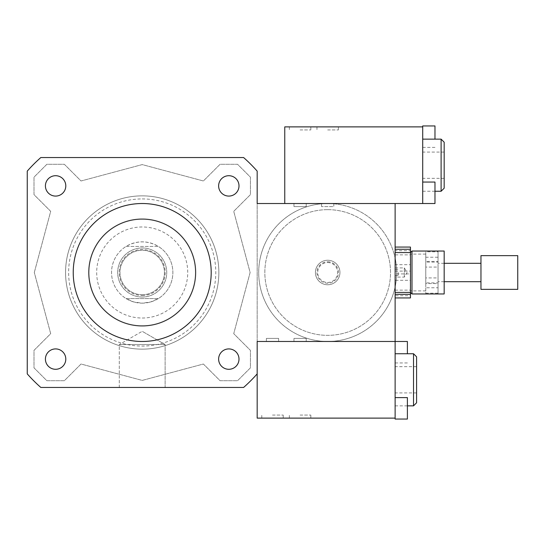 <?xml version="1.0" encoding="UTF-8"?>
<svg xmlns="http://www.w3.org/2000/svg" width="545" height="545" viewBox="0 0 545 545"><rect width="100%" height="100%" fill="white"/><g stroke="black" fill="none" stroke-linecap="round" stroke-linejoin="round"><path stroke-width="0.41" stroke-dasharray="2.73 2.04" d="M55.61 196.084A10.192 10.192 0 0 0 64.433 180.804A10.192 10.192 0 0 0 46.781 180.804A10.192 10.192 0 0 0 55.61 196.084M218.627 185.899A10.192 10.192 0 0 0 233.907 194.722A10.192 10.192 0 0 0 233.907 177.071A10.192 10.192 0 0 0 218.627 185.899M228.818 348.916A10.192 10.192 0 0 0 219.989 364.196A10.192 10.192 0 0 0 237.64 364.196A10.192 10.192 0 0 0 228.818 348.916M65.795 359.101A10.192 10.192 0 0 0 50.515 350.278A10.192 10.192 0 0 0 50.515 367.93A10.192 10.192 0 0 0 65.795 359.101M55.61 348.916A10.192 10.192 0 0 0 46.781 364.196A10.192 10.192 0 0 0 64.433 364.196A10.192 10.192 0 0 0 55.61 348.916A10.192 10.192 0 0 1 64.433 364.196A10.192 10.192 0 0 1 46.781 364.196A10.192 10.192 0 0 1 55.61 348.916M65.795 185.899A10.192 10.192 0 0 0 50.515 177.071A10.192 10.192 0 0 0 50.515 194.722A10.192 10.192 0 0 0 65.795 185.899A10.192 10.192 0 0 1 50.515 194.722A10.192 10.192 0 0 1 50.515 177.071A10.192 10.192 0 0 1 65.795 185.899M228.818 196.084A10.192 10.192 0 0 0 237.64 180.804A10.192 10.192 0 0 0 219.989 180.804A10.192 10.192 0 0 0 228.818 196.084A10.192 10.192 0 0 1 219.989 180.804A10.192 10.192 0 0 1 237.64 180.804A10.192 10.192 0 0 1 228.818 196.084M218.627 359.101A10.192 10.192 0 0 0 233.907 367.93A10.192 10.192 0 0 0 233.907 350.278A10.192 10.192 0 0 0 218.627 359.101A10.192 10.192 0 0 1 233.907 350.278A10.192 10.192 0 0 1 233.907 367.93A10.192 10.192 0 0 1 218.627 359.101M119.294 344.542L165.128 344.542L119.294 344.542L142.211 331.312L119.294 344.542L165.128 344.542L119.294 344.542L119.294 387.461L165.128 387.461L119.294 387.461L165.128 387.461L165.128 344.542L142.211 331.312L165.128 344.542L165.128 387.461L119.294 387.461L119.294 344.542M398.191 272.5L398.191 275.566L398.191 272.5M395.125 272.5L395.125 292.427L395.125 272.5M444.175 251.041L444.175 293.959M411.986 251.041L411.986 293.959M410.453 254.869L410.453 292.427L410.453 271.097L395.125 271.097L395.125 254.869L410.453 254.869L410.453 271.097M306.222 206.589L293.959 206.589L306.222 206.589L293.959 206.589L306.222 206.589L306.222 203.523L293.959 203.523L306.222 203.523L293.959 203.523L306.222 203.523L306.222 206.589M395.125 418.117L257.172 418.117L257.172 203.523L327.681 203.523A68.977 68.977 0 0 1 387.42 306.985A68.977 68.977 0 0 1 267.942 306.985A68.977 68.977 0 0 1 327.681 203.523A68.977 68.977 0 0 1 387.42 306.985A68.977 68.977 0 0 1 267.942 306.985A68.977 68.977 0 0 1 327.681 203.523L395.125 203.523L395.125 258.037A68.977 68.977 0 0 0 327.681 203.523L333.812 203.523L333.812 206.589L321.55 206.589L333.812 206.589L321.55 206.589L333.812 206.589L333.812 203.523L327.681 203.523A68.977 68.977 0 0 1 387.42 306.985A68.977 68.977 0 0 1 267.942 306.985A68.977 68.977 0 0 1 327.681 203.523A68.977 68.977 0 0 0 258.705 272.5A68.977 68.977 0 0 0 395.125 286.963L395.125 419.057M278.631 338.411L266.369 338.411L278.631 338.411L266.369 338.411L278.631 338.411L278.631 341.477L266.369 341.477L278.631 341.477L266.369 341.477L278.631 341.477L278.631 338.411M306.222 338.411L293.959 338.411L306.222 338.411L293.959 338.411L306.222 338.411L306.222 341.477L293.959 341.477L306.222 341.477L293.959 341.477L306.222 341.477L306.222 338.411M395.125 258.037A68.977 68.977 0 0 1 395.125 286.963L395.125 258.037M327.681 209.655A62.845 62.845 0 0 1 382.106 303.919A62.845 62.845 0 0 1 273.256 303.919A62.845 62.845 0 0 1 327.681 209.655A62.845 62.845 0 0 1 382.106 303.919A62.845 62.845 0 0 1 273.256 303.919A62.845 62.845 0 0 1 327.681 209.655M327.681 260.238A12.263 12.263 0 0 1 338.302 278.631A12.263 12.263 0 0 1 317.061 278.631A12.263 12.263 0 0 1 327.681 260.238A12.263 12.263 0 0 1 338.302 278.631A12.263 12.263 0 0 1 317.061 278.631A12.263 12.263 0 0 1 327.681 260.238A12.263 12.263 0 0 1 338.302 278.631A12.263 12.263 0 0 1 317.061 278.631A12.263 12.263 0 0 1 327.681 260.238A12.263 12.263 0 0 1 338.302 278.631A12.263 12.263 0 0 1 317.061 278.631A12.263 12.263 0 0 1 327.681 260.238M327.681 262.533A9.967 9.967 0 0 1 336.313 277.48A9.967 9.967 0 0 1 319.05 277.48A9.967 9.967 0 0 1 327.681 262.533M327.681 261.77A10.73 10.73 0 0 1 336.974 277.861A10.73 10.73 0 0 1 318.389 277.868A10.73 10.73 0 0 1 327.681 261.77M327.681 341.477L257.172 341.477L327.681 341.477M73.234 272.5A68.977 68.977 0 0 1 176.703 212.761A68.977 68.977 0 0 1 176.703 332.239A68.977 68.977 0 0 1 73.234 272.5M40.827 157.539L243.595 157.539A153.281 153.281 0 0 1 257.172 171.116L257.172 373.884A153.281 153.281 0 0 1 243.595 387.461L40.827 387.461A153.281 153.281 0 0 1 27.25 373.884L27.25 171.116A153.281 153.281 0 0 1 40.827 157.539A153.281 153.281 0 0 0 27.25 171.116L27.25 373.884A153.281 153.281 0 0 0 40.827 387.461L243.595 387.461A153.281 153.281 0 0 0 257.172 373.884L257.172 171.116A153.281 153.281 0 0 0 243.595 157.539L40.827 157.539A153.281 153.281 0 0 0 27.25 171.116L27.25 373.884A153.281 153.281 0 0 0 40.827 387.461L243.595 387.461A153.281 153.281 0 0 0 257.172 373.884L257.172 171.116A153.281 153.281 0 0 0 243.595 157.539L40.827 157.539M34.301 272.5L50.692 211.331L33.994 194.633L33.994 177.159L46.87 164.283L64.344 164.283L81.041 180.981L142.211 164.59L203.38 180.981L220.078 164.283L237.552 164.283L250.428 177.159L250.428 194.633L233.73 211.331L250.121 272.5L233.73 333.669L250.428 350.367L250.428 367.841L237.552 380.717L220.078 380.717L203.38 364.019L142.211 380.41L81.041 364.019L64.344 380.717L46.87 380.717L33.994 367.841L33.994 350.367L50.692 333.669L34.301 272.5L50.692 333.669L33.994 350.367L33.994 367.841L46.87 380.717L64.344 380.717L81.041 364.019L142.211 380.41L203.38 364.019L220.078 380.717L237.552 380.717L250.428 367.841L250.428 350.367L233.73 333.669L250.121 272.5L233.73 211.331L250.428 194.633L250.428 177.159L237.552 164.283L220.078 164.283L203.38 180.981L142.211 164.59L81.041 180.981L64.344 164.283L46.87 164.283L33.994 177.159L33.994 194.633L50.692 211.331L34.301 272.5M142.211 195.859A76.641 76.641 0 0 1 208.585 310.82A76.641 76.641 0 0 1 75.837 310.82A76.641 76.641 0 0 1 142.211 195.859A76.641 76.641 0 0 0 75.837 310.82A76.641 76.641 0 0 0 208.585 310.82A76.641 76.641 0 0 0 142.211 195.859M142.211 198.925A73.575 73.575 0 0 1 205.928 309.288A73.575 73.575 0 0 1 78.494 309.288A73.575 73.575 0 0 1 142.211 198.925M142.211 218.852A53.648 53.648 0 0 1 188.672 299.321A53.648 53.648 0 0 1 95.75 299.321A53.648 53.648 0 0 1 142.211 218.852A53.648 53.648 0 0 1 188.672 299.321A53.648 53.648 0 0 1 95.75 299.321A53.648 53.648 0 0 1 142.211 218.852M126.058 246.442L158.363 246.442C147.593 240.359 136.829 240.359 126.058 246.442L158.363 246.442A30.656 30.656 0 0 1 158.363 298.558L126.058 298.558L133.818 301.984L142.211 303.156A30.656 30.656 0 0 0 168.759 257.172A30.656 30.656 0 0 0 115.663 257.172A30.656 30.656 0 0 0 142.211 303.156L150.604 301.984L158.363 298.558L126.058 298.558A30.656 30.656 0 0 1 126.058 246.442M142.211 325.685A53.185 53.185 0 0 1 96.152 245.904A53.185 53.185 0 0 1 188.27 245.904A53.185 53.185 0 0 1 142.211 325.685A53.185 53.185 0 0 0 188.27 245.904A53.185 53.185 0 0 0 96.152 245.904A53.185 53.185 0 0 0 142.211 325.685M142.211 295.492A22.992 22.992 0 0 0 162.124 261.007A22.992 22.992 0 0 0 122.298 261.007A22.992 22.992 0 0 0 142.211 295.492M142.211 297.025A24.525 24.525 0 0 0 163.452 260.238A24.525 24.525 0 0 0 120.97 260.238A24.525 24.525 0 0 0 142.211 297.025A24.525 24.525 0 0 0 163.452 260.238A24.525 24.525 0 0 0 120.97 260.238A24.525 24.525 0 0 0 142.211 297.025M142.211 294.722A22.222 22.222 0 0 0 161.456 261.389A22.222 22.222 0 0 0 122.966 261.389A22.222 22.222 0 0 0 142.211 294.722A22.222 22.222 0 0 0 161.456 261.389A22.222 22.222 0 0 0 122.966 261.389A22.222 22.222 0 0 0 142.211 294.722M142.211 326.148A53.648 53.648 0 0 0 188.672 245.679A53.648 53.648 0 0 0 95.75 245.679A53.648 53.648 0 0 0 142.211 326.148A53.648 53.648 0 0 0 188.672 245.679A53.648 53.648 0 0 0 95.75 245.679A53.648 53.648 0 0 0 142.211 326.148M425.781 283.57L425.781 293.19L438.044 293.19L438.044 283.57L425.781 283.57L425.781 277.916L438.044 277.916L438.044 262.111L425.781 262.111L425.781 277.916M438.044 251.81L438.044 251.041L425.781 251.041L425.781 257.226L438.044 257.226L438.044 251.047L425.781 251.047L425.781 251.81L438.044 251.81L438.044 261.43L425.781 261.43L425.781 251.81M425.781 282.889L425.781 267.084L438.044 267.084L438.044 282.889L425.781 282.889L425.781 287.774L438.044 287.774L438.044 293.953L425.781 293.953L425.781 287.774M425.781 293.19L425.781 293.959L438.044 293.959L438.044 293.19M425.781 267.084L425.781 261.43M425.781 257.226L425.781 262.111M425.781 290.751L425.781 254.106L425.781 290.751M438.044 267.084L438.044 261.43M438.044 257.226L438.044 262.111M438.044 287.774L438.044 282.889M404.322 267.936L404.322 277.098L404.322 267.936M395.125 277.064L395.125 267.902L395.125 277.064M395.125 254.869L395.125 264.7L410.453 264.7L410.453 250.666L395.125 250.666M410.453 297.931L410.453 295.737L395.125 295.737L395.125 280.3L410.453 280.3M395.125 290.131L410.453 290.131L410.453 273.903L395.125 273.903L395.125 295.737M410.453 290.131L410.453 295.737M410.453 264.7L410.453 273.903M410.453 247.069L410.453 250.666M410.453 290.751L410.453 254.106L410.453 290.751M395.125 264.7L395.125 273.903M395.125 280.3L395.125 271.097M517.75 255.639L517.75 289.231M480.963 255.639L480.963 289.231M480.963 281.622L480.963 263.303L480.963 281.622M438.044 281.622L438.044 263.303L438.044 281.622M438.044 277.916L438.044 283.57M300.091 129.948L310.82 129.948L300.091 129.948M300.091 126.883L289.361 126.883L300.091 126.883M327.681 129.948L338.411 129.948L327.681 129.948M327.681 126.883L316.952 126.883L327.681 126.883M434.978 125.943L434.978 139.145M422.716 125.943L422.716 203.523L422.716 182.064L422.716 203.523L284.762 203.523L395.125 203.523M434.978 182.064L434.978 203.523M422.716 165.203L422.716 191.261L422.716 165.203M444.175 142.211L444.175 188.195M441.109 139.145L441.109 191.261M284.762 203.523L284.762 126.883L422.716 126.883M272.5 415.052L283.23 415.052L272.5 415.052M272.5 418.117L261.77 418.117L272.5 418.117M300.091 415.052L310.82 415.052L300.091 415.052M300.091 418.117L289.361 418.117L300.091 418.117M407.387 397.598L407.387 419.057M407.387 341.477L407.387 353.739M395.125 379.797L395.125 353.739L395.125 379.797M416.584 379.797L416.584 392.925L416.584 379.797M416.584 356.805L416.584 402.789M413.519 353.739L413.519 405.855M257.172 373.884L257.172 341.477L395.125 341.477M142.211 318.021A45.521 45.521 0 0 0 181.635 249.739A45.521 45.521 0 0 0 102.787 249.739A45.521 45.521 0 0 0 142.211 318.021M395.125 275.566L398.191 275.566M395.125 269.434L398.191 269.434M293.959 203.523L293.959 206.589L293.959 203.523M321.55 203.523L321.55 206.589L321.55 203.523M266.369 341.477L266.369 338.411L266.369 341.477M293.959 341.477L293.959 338.411L293.959 341.477M395.125 267.902L404.322 267.902L407.088 272.5L404.322 277.098L395.125 277.098M444.175 263.303L438.044 263.303M444.175 281.697L438.044 281.697M425.781 254.106L410.453 254.106M425.781 290.894L410.453 290.894M289.361 126.883L289.361 129.948M310.82 126.883L310.82 129.948M316.952 126.883L316.952 129.948M338.411 126.883L338.411 129.948M422.716 147.402L434.978 147.402M444.175 152.075L422.716 152.075M444.175 178.331L422.716 178.331M434.978 191.261L422.716 191.261M283.23 418.117L283.23 415.052M261.77 418.117L261.77 415.052M310.82 418.117L310.82 415.052M289.361 418.117L289.361 415.052M395.125 362.936L407.387 362.936M416.584 392.925L395.125 392.925M416.584 366.669L395.125 366.669M407.387 405.855L395.125 405.855"/><path stroke-width="0.82" d="M55.61 196.084A10.192 10.192 0 0 1 46.781 180.804A10.192 10.192 0 0 1 64.433 180.804A10.192 10.192 0 0 1 55.61 196.084M218.627 185.899A10.192 10.192 0 0 1 233.907 177.071A10.192 10.192 0 0 1 233.907 194.722A10.192 10.192 0 0 1 218.627 185.899M228.818 348.916A10.192 10.192 0 0 1 237.64 364.196A10.192 10.192 0 0 1 219.989 364.196A10.192 10.192 0 0 1 228.818 348.916M65.795 359.101A10.192 10.192 0 0 1 50.515 367.93A10.192 10.192 0 0 1 50.515 350.278A10.192 10.192 0 0 1 65.795 359.101M444.175 293.959L444.175 251.041L411.986 251.041L411.986 293.959L444.175 293.959M395.125 297.931L410.453 297.931L410.453 249.263L395.125 249.263M395.125 397.598L407.387 397.598L407.387 419.057L395.125 419.057L395.125 341.477L257.172 341.477L257.172 373.884A153.281 153.281 0 0 1 243.595 387.461L40.827 387.461A153.281 153.281 0 0 1 27.25 373.884L27.25 171.116A153.281 153.281 0 0 1 40.827 157.539L243.595 157.539A153.281 153.281 0 0 1 257.172 171.116L257.172 203.523L422.716 203.523L422.716 125.943L434.978 125.943L434.978 139.145M407.387 353.739L407.387 341.477L395.125 341.477L395.125 203.523M73.234 272.5A68.977 68.977 0 0 1 176.703 212.761A68.977 68.977 0 0 1 176.703 332.239A68.977 68.977 0 0 1 73.234 272.5M395.125 247.069L410.453 247.069L410.453 249.263M410.453 294.334L395.125 294.334M517.75 289.231L517.75 255.639L480.963 255.639L480.963 289.231M422.716 203.523L434.978 203.523L434.978 182.064L422.716 182.064M441.109 139.145L441.109 191.261L444.175 188.195L444.175 142.211L441.109 139.145L422.716 139.145M284.762 203.523L284.762 126.883L422.716 126.883M413.519 353.739L413.519 405.855L416.584 402.789L416.584 356.805L413.519 353.739L395.125 353.739M257.172 373.884L257.172 418.117L395.125 418.117M395.125 292.427L410.453 292.427L411.986 293.959M395.125 252.573L410.453 252.573L411.986 251.041M517.75 289.361L480.963 289.361M480.963 263.303L444.175 263.303M480.963 281.697L444.175 281.697M441.109 191.261L434.978 191.261M413.519 405.855L407.387 405.855"/></g></svg>
